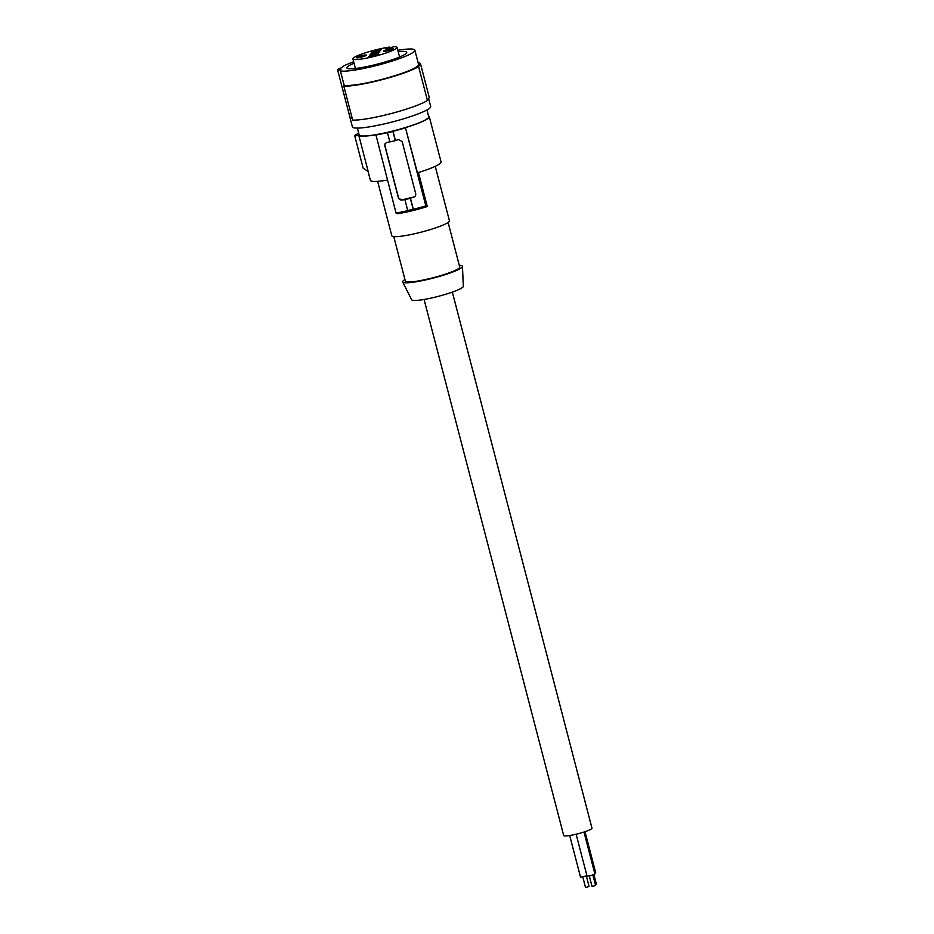 <?xml version="1.0" encoding="UTF-8"?>
<svg xmlns="http://www.w3.org/2000/svg" width="934" height="934" viewBox="0 0 934 934"><rect width="100%" height="100%" fill="white"/><g stroke="black" fill="none" stroke-linecap="round" stroke-linejoin="round"><path stroke-width="1.4" d="M358.796 135.407L354.745 135.874L363.151 168.167L368.194 171.506L358.796 135.407A36.508 4.787 165.4 0 0 375.9 134.753L396.039 213.057A38.201 5.009 -14.6 0 0 407.913 210.617L407.738 210.512A39.321 5.149 -14.6 0 0 413.143 209.204L413.33 209.309A38.201 5.009 -14.6 0 0 425.811 205.865L405.484 127.853A38.201 5.009 -14.6 0 1 393.016 131.297L392.899 131.472A39.321 5.149 165.4 0 1 387.493 132.78L389.875 141.945A39.321 5.149 165.4 0 0 395.292 140.637L395.397 140.462A38.201 5.009 -14.6 0 0 398.678 139.61L402.145 141.559L415.817 194.097L415.443 195.965L413.704 197.272A38.201 5.009 -14.6 0 1 410.411 198.113L410.306 198.3A39.321 5.149 165.4 0 1 404.901 199.607L407.738 210.512M387.493 132.78L387.598 132.605A38.201 5.009 165.4 0 1 375.725 135.045M405.671 127.549A36.508 4.787 -14.6 0 0 429.278 116.68L441.07 161.956A36.508 4.787 -14.6 0 1 417.463 172.825L405.484 127.853M429.278 116.68A36.508 4.787 -14.6 0 0 428.519 116.014M358.784 133.527L355.457 134.683L354.745 135.874M426.943 109.967L428.741 116.832A35.947 4.717 165.4 0 1 428.566 117.544A35.947 4.717 165.4 0 1 392.712 131.064A35.947 4.717 165.4 0 1 359.158 134.951L357.372 128.086M387.447 180.064A36.508 4.787 165.4 0 1 370.401 180.355L368.078 171.436M418.432 172.521L427.282 206.519A29.771 3.899 165.4 0 1 411.987 210.804A29.771 3.899 165.4 0 1 397.51 213.723L396.039 213.057M435.244 166.334L449.429 220.774A29.771 3.899 165.4 0 1 417.767 233.01A29.771 3.899 165.4 0 1 391.813 235.777L377.628 181.336M404.901 199.607L405.006 199.432A38.201 5.009 165.4 0 1 401.795 200.145L398.444 198.02L384.82 145.751L385.1 143.673L386.769 142.493A38.201 5.009 165.4 0 0 389.84 141.805M385.17 143.567A2.814 2.755 -149 0 0 384.936 145.564L398.549 197.833A2.814 2.755 -149 0 0 401.959 199.876L413.867 196.992A2.814 2.755 -149 0 0 415.502 195.848M410.306 198.3L413.143 209.204M410.411 198.113L413.33 209.309M393.016 131.297L395.397 140.462M427.282 206.519L425.811 205.865M392.899 131.472L395.292 140.637M393.763 236.606L405.368 281.157A28.09 3.678 -14.6 0 0 429.862 278.554A28.09 3.678 -14.6 0 0 459.726 267.007L448.122 222.455M404.947 279.535A30.892 4.051 -14.6 0 0 402.776 281.286A30.892 4.051 -14.6 0 0 402.694 281.975A30.892 4.051 -14.6 0 0 431.998 278.402A30.892 4.051 -14.6 0 0 462.318 266.879A30.892 4.051 -14.6 0 0 462.458 266.412A30.892 4.051 -14.6 0 0 459.306 265.373M402.694 281.975L411.649 299.767A26.712 3.502 -14.6 0 0 436.984 296.685A26.712 3.502 -14.6 0 0 463.206 286.715A26.712 3.502 -14.6 0 0 463.334 286.306L462.458 266.412M452.336 292.097L591.969 828.154A14.605 1.915 165.4 0 1 591.899 828.435A14.605 1.915 165.4 0 1 577.375 833.922A14.605 1.915 165.4 0 1 563.704 835.51L424.071 299.464M586.961 875.847L580.516 877.084L569.693 835.533M586.365 876.045L589.05 886.366L587.089 887.125L585.478 887.3L582.793 876.979M585.011 831.704L595.694 872.706L594.724 873.337M593.907 874.656L596.347 884.043L595.343 884.533M583.972 832.042L594.911 874.014L590.58 875.695L587.031 876.069L576.126 834.225M592.868 875.041L595.565 885.362L593.592 886.121L591.981 886.284L589.296 875.975M353.671 61.784A39.321 5.149 -14.6 0 0 343.327 66.116L342.241 67.528L338.377 68.871A40.442 5.3 165.4 0 0 337.839 69.513A40.442 5.3 165.4 0 0 337.653 70.073L349.946 117.287A40.442 5.3 165.4 0 0 349.97 117.497L352.41 126.872A40.442 5.3 165.4 0 0 390.284 122.471A40.442 5.3 165.4 0 0 430.516 107.247A40.442 5.3 165.4 0 0 430.679 106.476L428.613 98.525M352.27 118.571A40.442 5.3 165.4 0 1 349.97 117.497M418.152 62.8A41.563 5.452 -14.6 0 1 420.428 63.477L429.266 97.428L428.356 98.946L427.433 100.475L418.595 66.524A41.563 5.452 -14.6 0 1 382.333 79.588A41.563 5.452 -14.6 0 1 343.817 86.115L344.156 85.298A39.321 5.149 -14.6 0 0 386.839 78.059A39.321 5.149 -14.6 0 0 418.595 64.516L414.859 50.179A39.321 5.149 -14.6 0 0 397.837 50.273M343.817 86.115L352.655 120.066A41.563 5.452 -14.6 0 0 391.183 113.539A41.563 5.452 -14.6 0 0 427.433 100.475M351.873 117.054L349.946 117.287M354.033 63.197A30.892 4.051 -14.6 0 0 346.911 67.878A30.892 4.051 -14.6 0 0 353.671 68.661A30.892 4.051 -14.6 0 0 387.353 61.305A30.892 4.051 -14.6 0 0 406.699 52.304A30.892 4.051 -14.6 0 0 399.95 51.522A30.892 4.051 -14.6 0 0 398.199 51.697M337.653 70.073L340.933 69.688L340.42 70.961A39.321 5.149 -14.6 0 0 383.103 63.734A39.321 5.149 -14.6 0 0 414.859 50.179M371.463 52.082A5.055 0.665 -14.6 0 0 371.51 52.257A5.055 0.665 -14.6 0 0 376.507 51.545A5.055 0.665 -14.6 0 0 381.212 49.724L381.212 49.724A5.055 0.665 -14.6 0 0 376.822 50.097A5.055 0.665 -14.6 0 0 371.463 52.082M368.778 56.554A5.055 0.665 -14.6 0 0 368.825 56.717A5.055 0.665 -14.6 0 0 373.822 56.017A5.055 0.665 -14.6 0 0 378.527 54.195L378.527 54.195A5.055 0.665 -14.6 0 0 374.137 54.569A5.055 0.665 -14.6 0 0 368.778 56.554M375.48 52.339A5.055 0.665 165.4 0 1 379.893 51.86A5.055 0.665 165.4 0 1 374.511 53.939A5.055 0.665 165.4 0 1 370.109 54.417A5.055 0.665 165.4 0 1 375.48 52.339M389.011 49.058A5.055 0.665 165.4 0 1 393.424 48.591A5.055 0.665 165.4 0 1 388.042 50.669A5.055 0.665 165.4 0 1 383.641 51.136A5.055 0.665 165.4 0 1 389.011 49.058M356.59 57.593A5.055 0.665 -14.6 0 0 356.636 57.756A5.055 0.665 -14.6 0 0 361.633 57.056A5.055 0.665 -14.6 0 0 366.338 55.234L366.338 55.234A5.055 0.665 -14.6 0 0 361.948 55.608A5.055 0.665 -14.6 0 0 356.59 57.593M389.42 47.109A22.825 2.989 -14.6 0 0 365.451 52.794A22.825 2.989 -14.6 0 0 352.912 58.889A22.825 2.989 -14.6 0 0 375.748 56.028A22.825 2.989 -14.6 0 0 397.078 47.389A22.825 2.989 -14.6 0 0 394.241 46.7L385.917 48.673L389.42 47.109L389.712 48.218M420.428 63.477L418.595 66.524M344.156 85.298L340.42 70.961M387.306 47.891L387.517 48.685M399.577 56.974L397.078 47.389M355.41 68.486L352.912 58.889"/></g></svg>
